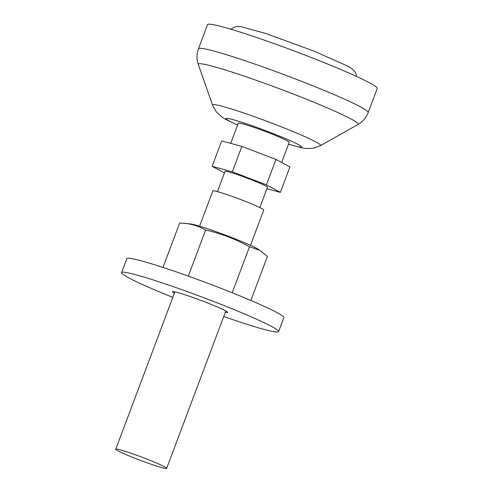 <?xml version="1.0" encoding="UTF-8"?>
<svg xmlns="http://www.w3.org/2000/svg" width="493" height="493" viewBox="0 0 493 493"><rect width="100%" height="100%" fill="white"/><g stroke="black" fill="none" stroke-linecap="round" stroke-linejoin="round"><path stroke-width="0.74" d="M223.742 316.488A83.853 5.423 -159.4 0 0 231.981 319.341A83.853 5.423 -159.4 0 0 278.582 331.623L283.832 317.652A83.853 5.423 -159.4 0 0 207.251 283.074A83.853 5.423 -159.4 0 0 126.849 258.646L121.592 272.617A83.853 5.423 -159.4 0 0 172.827 297.353M278.582 331.623A83.853 5.423 -159.4 0 0 201.994 297.045A83.853 5.423 -159.4 0 0 121.592 272.617M225.289 312.377A29.463 1.904 -159.4 0 0 227.667 312.488A29.463 1.904 -159.4 0 0 200.762 300.336A29.463 1.904 -159.4 0 0 172.513 291.757A29.463 1.904 -159.4 0 0 174.374 293.236M250.869 300.465L267.409 256.465L258.819 249.637A37.622 2.434 -159.4 0 0 256.631 248.324A37.622 2.434 -159.4 0 0 221.801 233.762A37.622 2.434 -159.4 0 0 190.477 223.945L179.686 222.965L162.973 267.428M262.085 251.935L259.047 250.05L249.495 246.79C235.666 239.105 221.043 233.522 205.63 230.04C198.852 226.256 191.814 224.013 184.518 223.317M188.32 276.105L205.63 230.04M232.215 292.762L249.495 246.79M224.432 172.951L212.126 166.307L232.308 171.81L266.423 184.838L280.357 192.362L266.935 188.702M259.842 207.571L267.459 187.309A22.666 1.467 -159.4 0 0 246.759 177.961A22.666 1.467 -159.4 0 0 225.03 171.361L217.413 191.623M266.423 184.838L275.969 159.436L289.909 166.954L280.357 192.362M275.969 159.436L241.86 146.409L221.677 140.899L212.126 166.307M241.86 146.409L232.308 171.81M281.626 162.487L289.206 142.329A27.195 1.756 -159.4 0 0 264.365 131.113A27.195 1.756 -159.4 0 0 238.292 123.188L230.706 143.364M198.482 48.739A90.657 5.861 -159.4 0 1 285.404 75.152A90.657 5.861 -159.4 0 1 368.197 112.533L377.256 88.444A90.657 5.861 -159.4 0 0 294.457 51.062A90.657 5.861 -159.4 0 0 207.535 24.65L198.482 48.739C196.584 54.027 196.528 59.271 198.315 64.466A85.4 5.522 -159.4 0 1 280.19 89.023A85.4 5.522 -159.4 0 1 357.967 124.47L320.555 145.632A57.792 3.734 -159.4 0 0 267.927 121.648A57.792 3.734 -159.4 0 0 212.526 105.027L216.217 111.745L221.714 116.89L225.474 119.238L237.583 125.074M250.487 245.335L263.743 210.073A27.195 1.756 -159.4 0 0 238.902 198.858A27.195 1.756 -159.4 0 0 212.828 190.933L199.573 226.201M151.548 464.369A27.195 1.756 -159.4 0 0 166.665 468.35A27.195 1.756 -159.4 0 0 141.824 457.134A27.195 1.756 -159.4 0 0 115.744 449.209A27.195 1.756 -159.4 0 0 151.548 464.369M288.528 144.135A40.377 2.613 -159.4 0 0 291.523 141.257A40.377 2.613 -159.4 0 0 237.25 120.859A40.377 2.613 -159.4 0 0 237.614 124.994M230.952 29.241L234.434 27.072L237.158 26.486L241.022 26.659L265.776 33.475L314.201 51.192L347.762 66.13L352.6 69.254L354.664 71.38L356.242 74.505L356.605 76.477M320.555 145.632L313.351 148.251L305.826 148.51L301.451 147.795L288.497 144.215M212.526 105.027L198.315 64.466M368.197 112.533C366.139 117.759 362.731 121.74 357.967 124.47M174.892 291.868L115.744 449.209M225.806 311.003L166.665 468.35"/></g></svg>
